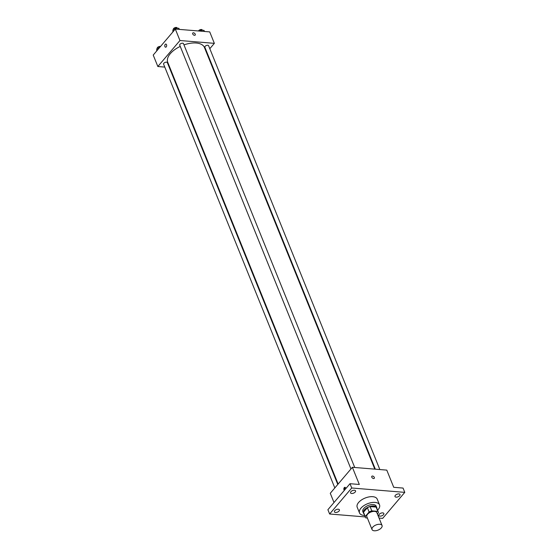 <?xml version="1.0" encoding="UTF-8"?>
<svg xmlns="http://www.w3.org/2000/svg" width="558" height="558" viewBox="0 0 558 558"><rect width="100%" height="100%" fill="white"/><g stroke="black" fill="none" stroke-linecap="round" stroke-linejoin="round"><path stroke-width="0.84" d="M372.744 527.177A5.399 2.769 -22 0 1 377.975 524.387A5.399 2.769 -22 0 1 382.049 525.51A5.399 2.769 -22 0 1 378.08 530.1A5.399 2.769 -22 0 1 372.04 529.556A5.399 2.769 -22 0 1 372.744 527.177M372.04 529.556L366.829 516.666A5.399 2.769 -22 0 1 367.534 514.288A5.399 2.769 -22 0 1 372.765 511.498A5.399 2.769 -22 0 1 376.845 512.621L382.049 525.51M367.38 507.682A6.968 3.578 -22 0 1 370.08 506.573L376.113 507.076L377.85 511.372L371.809 510.87A6.968 3.578 -22 0 0 369.117 511.979L367.38 507.682L363.502 512.244A6.968 3.578 -22 0 0 363.642 512.955L365.378 517.252A6.968 3.578 -22 0 0 365.825 517.915L367.387 518.04M377.389 513.974L378.436 512.746A6.968 3.578 -22 0 0 378.296 512.035A6.968 3.578 -22 0 0 377.85 511.372M369.117 511.979L365.239 516.541A6.968 3.578 -22 0 0 365.378 517.252M370.08 506.573L371.809 510.87M363.502 512.244L365.239 516.541M376.113 507.076A6.968 3.578 -22 0 1 376.559 507.738L378.296 512.035M376.908 508.596A7.198 3.697 158 0 0 376.776 507.647A7.198 3.697 158 0 0 373.783 506.015A7.198 3.697 158 0 0 366.243 508.233A7.198 3.697 158 0 0 363.425 513.039A7.198 3.697 158 0 0 363.99 513.813M363.425 513.039L362.846 511.609A7.198 3.697 -22 0 1 363.788 508.443A7.198 3.697 -22 0 1 373.204 504.578A7.198 3.697 -22 0 1 376.197 506.218L376.776 507.647M364.646 515.446A10.797 5.538 -22 0 1 359.512 512.955A10.797 5.538 -22 0 1 360.921 508.205A10.797 5.538 -22 0 1 371.384 502.625A10.797 5.538 -22 0 1 379.531 504.871A10.797 5.538 -22 0 1 377.571 510.228M359.512 512.955L357.197 507.229A10.797 5.538 -22 0 1 358.606 502.479A10.797 5.538 -22 0 1 369.068 496.899A10.797 5.538 -22 0 1 377.222 499.138L379.531 504.871M379.977 516.129A2.699 1.388 -22 0 1 378.861 515.515A2.699 1.388 -22 0 1 380.842 513.221A2.699 1.388 -22 0 1 383.862 513.493A2.699 1.388 -22 0 1 382.809 515.299A2.699 1.388 -22 0 1 379.977 516.129M335.532 512.474A2.699 1.388 -22 0 1 334.416 511.86A2.699 1.388 -22 0 1 336.397 509.566A2.699 1.388 -22 0 1 339.417 509.838A2.699 1.388 -22 0 1 338.364 511.637A2.699 1.388 -22 0 1 335.532 512.474M351.673 493.488A2.699 1.388 -22 0 1 350.55 492.874A2.699 1.388 -22 0 1 352.537 490.58A2.699 1.388 -22 0 1 355.558 490.852A2.699 1.388 -22 0 1 354.497 492.658A2.699 1.388 -22 0 1 351.673 493.488M396.117 497.15A2.699 1.388 -22 0 1 394.994 496.536A2.699 1.388 -22 0 1 396.982 494.242A2.699 1.388 -22 0 1 400.002 494.514A2.699 1.388 -22 0 1 398.942 496.313A2.699 1.388 -22 0 1 396.117 497.15M379.042 518.068L382.676 518.368L404.78 492.365L351.735 487.999L329.632 514.002L365.246 516.931M404.78 492.365L403.05 488.069L393.725 487.301L386.785 470.122L352.377 467.29L359.317 484.47L349.999 483.702L351.735 487.999M371.795 477.195A1.576 0.963 -139.6 0 1 371.851 476.274A1.576 0.963 -139.6 0 1 373.679 476.56A1.576 0.963 -139.6 0 1 374.251 478.318A1.576 0.963 -139.6 0 1 372.988 478.387A1.576 0.963 -139.6 0 1 371.795 477.195M349.999 483.702L327.895 509.705L329.632 514.002M352.377 467.29L330.273 493.286L334.005 502.521M344.363 490.336A1.576 0.949 94.7 0 1 343.847 489.087A1.576 0.949 94.7 0 1 344.286 487.629A1.576 0.949 94.7 0 1 344.928 487.308A1.576 0.949 94.7 0 1 345.744 488.71M344.725 489.91A1.576 0.949 94.7 0 1 345.011 487.685A1.576 0.949 94.7 0 1 345.276 487.462M371.851 476.274A1.576 0.963 -139.6 0 1 373.679 476.56A1.576 0.963 -139.6 0 1 374.251 478.318M338.127 484.051L167.749 62.35A19.795 10.156 -22 0 1 170.329 53.638A19.795 10.156 -22 0 1 180.241 46.419M183.98 44.884A19.795 10.156 -22 0 1 204.458 47.521L374.802 469.132M337.778 484.456L167.351 62.636A2.023 1.039 158 0 0 165.084 62.426A2.023 1.039 158 0 0 163.599 64.149L334.821 487.936M375.332 469.173L204.856 47.235A2.023 1.039 -22 0 1 205.121 46.349A2.023 1.039 -22 0 1 207.081 45.303A2.023 1.039 -22 0 1 208.608 45.721L379.845 469.55M350.954 468.957L179.739 45.17A2.023 1.039 -22 0 1 179.997 44.277A2.023 1.039 -22 0 1 181.964 43.231A2.023 1.039 -22 0 1 183.484 43.657L354.728 467.478M209.808 48.699L214.356 43.35L179.948 40.518L157.844 66.521L164.791 67.093M169.304 67.462L169.834 67.504M206.502 52.592L206.851 52.18M179.948 40.518L175.324 29.065L209.731 31.897L214.356 43.35M192.719 33.954A1.576 0.963 -139.6 0 1 192.775 33.041A1.576 0.963 -139.6 0 1 194.596 33.32A1.576 0.963 -139.6 0 1 195.174 35.077A1.576 0.963 -139.6 0 1 193.905 35.154A1.576 0.963 -139.6 0 1 192.719 33.954M175.324 29.065L153.22 55.061L157.844 66.521M165.587 47.214A1.576 0.949 94.7 0 1 164.784 46.105A1.576 0.949 94.7 0 1 165.21 44.389A1.576 0.949 94.7 0 1 165.845 44.075A1.576 0.949 94.7 0 1 166.661 45.721A1.576 0.949 94.7 0 1 165.587 47.214A1.576 0.949 94.7 0 1 164.784 46.105A1.576 0.949 94.7 0 1 165.21 44.389A1.576 0.949 94.7 0 1 165.845 44.075M192.775 33.041A1.576 0.963 -139.6 0 1 194.596 33.327A1.576 0.963 -139.6 0 1 195.174 35.077M160.013 47.067L156.791 48.832L156.686 50.987M156.791 48.832L157.349 50.206M157.293 48.539L157.237 48.4A2.023 1.039 -22 0 1 157.496 47.507A2.023 1.039 -22 0 1 160.509 46.488M179.32 29.393L178.888 28.312L175.986 28.074L172.931 29.853L172.82 32.001M175.986 28.074L176.426 29.155M172.931 29.853L173.482 31.227M173.426 29.56L173.371 29.414A2.023 1.039 -22 0 1 173.636 28.528A2.023 1.039 -22 0 1 175.596 27.482A2.023 1.039 -22 0 1 177.123 27.9L177.235 28.179M204.437 31.457L204.005 30.383L201.11 30.139L199.534 31.053M201.11 30.139L201.543 31.22M198.515 30.969A2.023 1.039 -22 0 1 198.753 30.592A2.023 1.039 -22 0 1 200.713 29.546A2.023 1.039 -22 0 1 202.24 29.965L202.352 30.244"/></g></svg>
